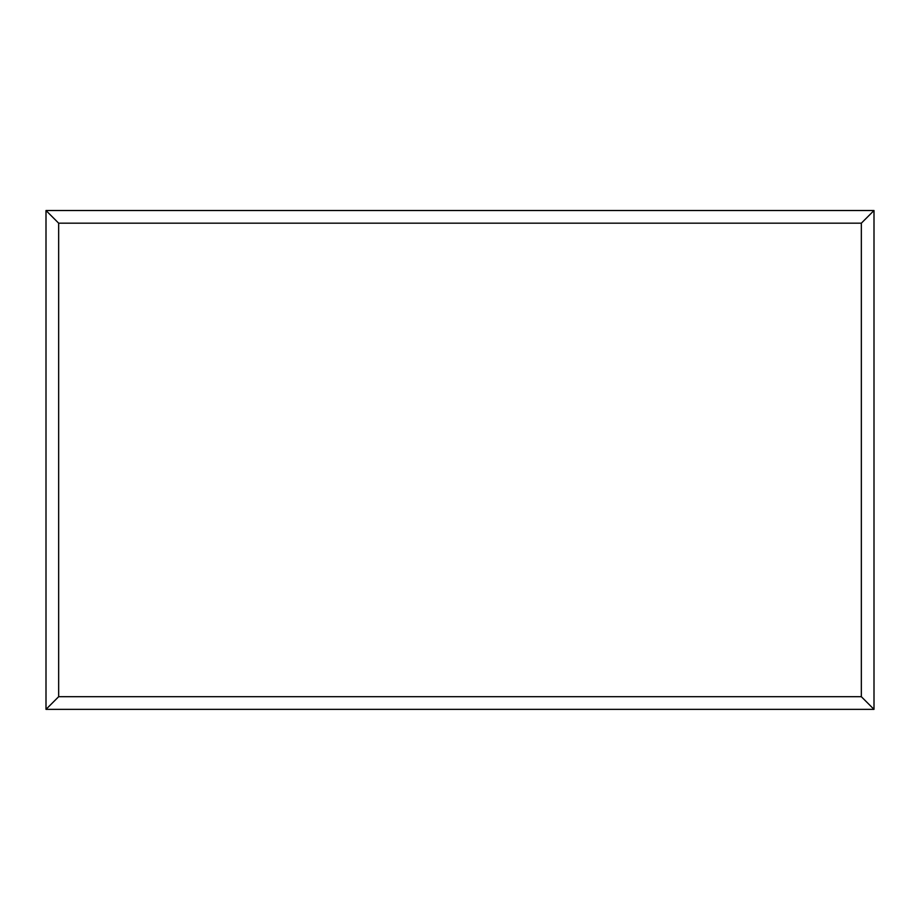 <?xml version="1.0" encoding="UTF-8"?>
<svg xmlns="http://www.w3.org/2000/svg" width="920" height="920" viewBox="0 0 920 920"><rect width="100%" height="100%" fill="white"/><g stroke="black" fill="none" stroke-linecap="round" stroke-linejoin="round"><path stroke-width="1.38" d="M874 709.355L46 709.355L46 210.519L874 210.519L874 709.355L861.338 696.693L861.338 223.18L874 210.519M46 709.355L58.661 696.693L861.338 696.693M861.338 223.18L58.661 223.18L46 210.519M696.831 709.355L223.272 709.355M58.661 223.18L58.661 696.693"/></g></svg>
